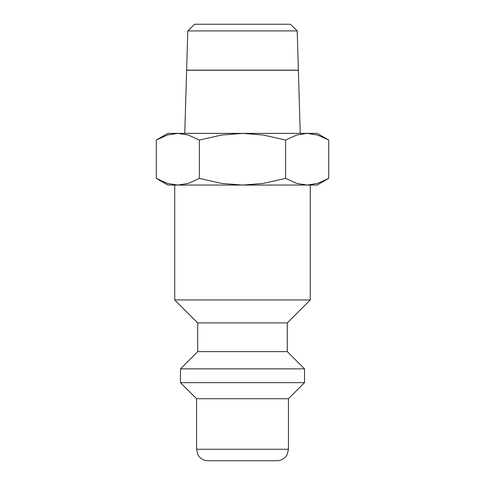 <?xml version="1.0" encoding="UTF-8"?>
<svg xmlns="http://www.w3.org/2000/svg" width="485" height="485" viewBox="0 0 485 485"><rect width="100%" height="100%" fill="white"/><g stroke="black" fill="none" stroke-linecap="round" stroke-linejoin="round"><path stroke-width="0.73" d="M174.727 185.064L174.727 299.936L197.704 322.907L197.704 351.625L180.468 368.855L180.468 382.641L196.552 398.718L196.552 449.262L288.448 449.262L288.448 398.718L304.531 382.641L304.531 368.855L287.296 351.625L287.296 322.907L310.273 299.936L310.273 185.064M196.552 449.262L197.722 454.318L199.02 456.373C201.36 459.21 204.367 460.671 208.041 460.75L276.959 460.75C280.633 460.671 283.64 459.21 285.98 456.373L287.278 454.318L288.448 449.262M328.715 140.044L317.166 133.375L307.163 133.375L317.542 135.012L328.715 140.044L328.715 178.395L317.542 183.427L307.163 185.064L317.166 185.064L328.715 178.395M167.834 133.375L156.285 140.044L167.458 135.012L177.837 133.375L242.5 133.375L263.264 135.012L285.61 140.044L296.778 135.012L307.163 133.375L242.5 133.375L221.736 135.012L199.39 140.044L188.222 135.012L177.837 133.375L167.834 133.375M156.285 178.395L167.834 185.064L307.163 185.064L296.778 183.427L285.61 178.395L263.264 183.427L242.5 185.064L221.736 183.427L199.39 178.395L188.222 183.427L177.837 185.064L167.458 183.427L156.285 178.395L156.285 140.044M187.792 30.925L194.667 24.25L290.333 24.25L297.208 30.925L298.372 70.137L186.628 70.137L187.792 30.925L297.208 30.925M184.755 133.375L186.628 70.252L298.372 70.252L300.245 133.375M199.39 178.395L199.39 140.044M285.61 178.395L285.61 140.044M196.552 398.718L288.448 398.718M180.468 382.641L304.531 382.641M180.468 368.855L304.531 368.855M197.704 351.625L287.296 351.625M197.704 322.907L287.296 322.907M174.727 299.936L310.273 299.936"/></g></svg>
